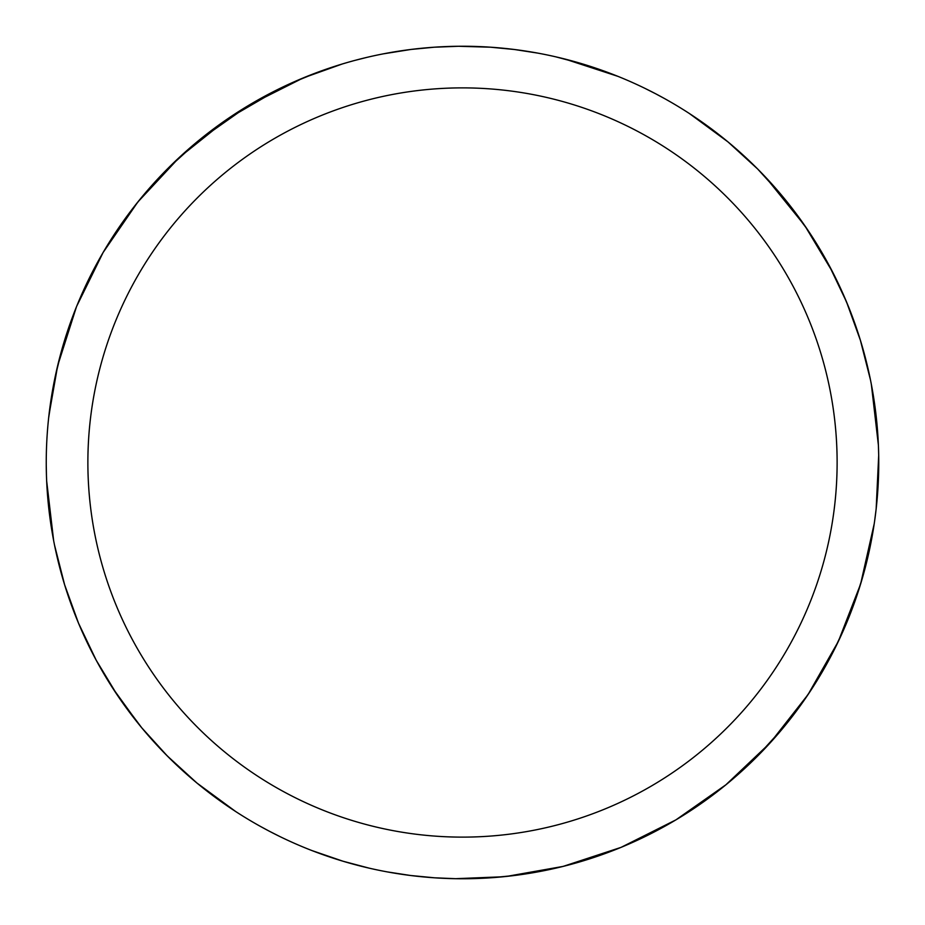 <?xml version="1.0" encoding="UTF-8"?>
<svg xmlns="http://www.w3.org/2000/svg" width="925" height="925" viewBox="0 0 925 925"><rect width="100%" height="100%" fill="white"/><g stroke="black" fill="none" stroke-linecap="round" stroke-linejoin="round"><path stroke-width="1.39" d="M87.875 462.5A374.625 374.625 0 0 1 649.812 138.068A374.625 374.625 0 0 1 649.812 786.932A374.625 374.625 0 0 1 87.875 462.5M46.25 462.5A416.25 416.25 0 0 1 670.625 102.016A416.25 416.25 0 0 1 670.625 822.984A416.25 416.25 0 0 1 46.25 462.5L46.25 461.76M807.883 230.163L822.579 253.681L835.495 277.743M841.288 289.918L849.15 308.337M853.844 320.686L860.088 339.278M863.73 351.673L868.402 370.266M871.015 382.626L874.194 401.068M875.825 413.29L877.594 431.455M872.495 534.419L862.736 576.853L854.619 602.175L844.837 627.058L833.425 651.397L820.359 675.1L810.774 690.466L795.107 712.77L783.857 727.062L756.372 757.298L726.056 784.678L675.967 819.839L621.322 847.265L582.889 860.955M563.232 866.378L562.4 866.586M506.646 876.403L563.094 866.413L621.057 847.369L675.678 820.013M666.786 99.831L670.532 101.958M721.697 136.796L722.853 137.721M723.072 137.906L728.033 141.941M752.175 163.586L754.95 166.292M755.008 166.35L756.315 167.645M764.593 176.132L777.728 190.666M689.287 113.451L728.033 141.941L757.668 169.009L783.209 197.152L807.629 229.793L828.823 264.827L846.456 301.758L860.377 340.215L870.46 379.84M537.76 53.107L514.462 49.511L490.504 47.198L458.522 46.273L434.23 47.21L410.954 49.453L383.413 53.835M366.67 57.431L355.373 60.275M352.506 61.05L348.713 62.102M346.517 62.738L343.695 63.571M342.111 64.045L303.192 77.943L248.571 105.427L198.528 140.658L168.246 168.084L140.797 198.355L126.32 217.04M470.582 46.331L489.175 47.106M498.483 47.811L510.82 49.06M522.301 50.563L531.505 52.008M545.796 54.668L546.409 54.795M555.844 56.853L582.01 63.779L612.974 74.405M871.35 384.384L878.392 445.168M878.426 446.035L878.692 455.262M878.692 455.412L876.16 508.866M876.16 508.9L874.622 521.018M618.004 76.382L564.898 59.038L573.535 61.328M589.607 66.126L608.546 72.717M608.627 72.74L609.806 73.191M609.98 73.248L610.789 73.561M645.014 88.395L655.559 93.726M655.894 93.899L664.243 98.408M203.303 788.204L202.147 787.279M201.927 787.094L196.967 783.059M172.825 761.414L170.05 758.708M169.992 758.65L168.685 757.355M160.407 748.868L147.272 734.334M235.713 811.549L196.967 783.059L167.333 755.991L141.791 727.848L117.371 695.207L96.177 660.173L78.544 623.242L64.623 584.785L54.54 545.16M459.286 878.738L490.77 877.79L514.046 875.547L541.587 871.165M558.33 867.569L569.627 864.725M572.494 863.95L576.287 862.898M578.483 862.262L581.305 861.429M454.476 878.669L435.825 877.894M426.517 877.189L414.18 875.94M402.699 874.437L392.998 872.911M379.204 870.332L378.591 870.205M456.071 878.704L434.496 877.802L410.538 875.489L387.24 871.893M369.156 868.147L342.99 861.221L312.026 850.595M53.65 540.616L46.655 480.931M46.62 480.006L46.447 475.3M46.447 475.115L46.262 465.391M360.103 865.962L351.465 863.673M335.393 858.874L316.454 852.283M316.373 852.26L315.194 851.809M315.02 851.752L314.211 851.439M279.986 836.605L269.441 831.274M269.106 831.101L260.757 826.592M117.117 694.837L102.421 671.319M48.667 417.742L55.107 377.099L62.125 348.644L70.207 323.322M363.756 58.136L362.068 58.541M416.944 48.747L421.314 48.297M679.713 817.584L700.849 803.744M727.327 783.637L747.4 765.969M772.595 740.185L786.736 723.523M861.048 582.588L870.737 543.784M876.287 417.244L872.506 390.651M835.772 278.298L834.639 276.02M832.72 272.228L804.854 225.723L765.576 177.184M559.336 57.674L555.104 56.679M555.058 56.668L554.168 56.471M500.899 48.019L494.505 47.487M494.123 47.453L489.603 47.129M489.452 47.129L488.816 47.082M488.666 47.071L485.498 46.886M480.584 46.643L468.686 46.296M462.28 46.25L460.141 46.262M456.858 46.285L441.734 46.77M424.598 47.984L418.597 48.574M399.982 50.968L395.507 51.673M392.743 52.135L391.622 52.332M280.321 88.233L227.365 119.024L179.508 157.25L137.79 202.055L103.114 252.49L76.729 306.163M76.463 306.799L57.651 365.745L48.909 415.545M50.019 406.595L50.759 401.427M50.944 400.132L52.933 388.188M60.923 352.957L69.502 325.311M81.307 295.306L85.678 285.663M85.748 285.524L86.118 284.727M116.203 231.539L126.147 217.282M145.63 192.573L165.841 170.512M189.07 148.659L211.605 130.356M237.933 112.029L262.92 97.218M291.606 82.949L318.512 71.942M415.753 48.886L424.055 48.031M429.57 47.557L432.461 47.337M437.664 46.99L447.006 46.539M461.748 46.25L465.506 46.262M524.278 50.863L527.169 51.303M697.589 118.99L698.884 119.88M737.872 150.359L747.886 159.482M784.076 198.204L788.146 203.234M809.884 233.181L812.138 236.638M788.99 204.298L789.638 205.119M866.309 361.478L869.211 373.885M875.096 407.451L878.183 440.901M878.669 454.129L878.704 456.21M878.738 465.414L878.646 471.97M873.57 527.967L869.743 548.641M859.394 587.965L852.734 607.343M836.454 645.315L829.343 659.201M805.606 698.178L796.726 710.608M766.432 746.914L756.107 757.552M720.563 789.094L708.192 798.506M668.266 824.337L656.472 830.789M607.748 852.584L606.707 852.966M494.863 877.49L494.042 877.559M493.696 877.582L490.77 877.79M487.729 877.987L478.607 878.438M470.628 878.669L469.53 878.692M463.228 878.75L461.864 878.75M461.598 878.75L460.419 878.75M460.026 878.738L459.436 878.738M403.624 874.564L392.512 872.818M339.776 860.25L335.151 858.793M227.226 805.883L210.484 793.789M180.525 768.698L165.402 754.037M138.935 724.356L112.862 688.362M874.218 523.781L860.608 584.045L838.385 641.303L808.022 694.606L770.201 742.821L725.767 784.92L675.967 819.839M503.038 876.773L455.435 878.692M453.608 878.657L439.71 878.126M341.672 860.828L339.14 860.053M338.908 859.972L338.145 859.741M229.412 807.363L226.868 805.64M187.844 775.277L178.779 767.079M178.039 766.386L176.941 765.357M109.208 682.604L106.722 678.58M106.387 678.025L102.12 670.798M78.532 623.219L77.977 621.901M60.333 569.835L57.997 560.7M57.662 559.29L57.489 558.584M50.563 522.301L47.059 488.388M299.434 79.515L290.531 83.435M261.879 97.784L236.985 112.63M210.75 131.015L188.284 149.33M165.043 171.333L145.491 192.747M125.707 217.884L109.497 241.922M93.61 269.672L85.632 285.767M63.64 343.441L60.738 353.639M53.211 386.673L50.008 406.699M229.111 807.167L227.758 806.242M187.428 774.907L178.698 766.998M177.843 766.201L176.687 765.114M141.213 727.143L140.669 726.483M108.873 682.083L102.848 672.047M101.947 670.509L101.623 669.931M78.047 622.051L75.977 616.987M60.079 568.91L57.893 560.249M57.466 558.48L57.315 557.821M50.621 522.625L47.036 488.053"/></g></svg>
